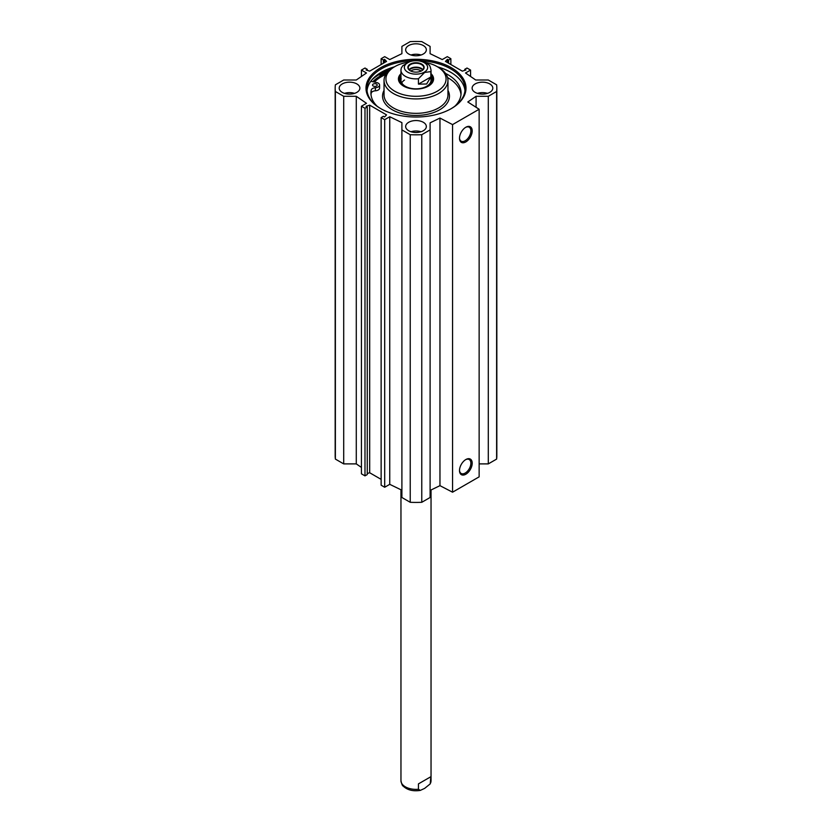 <?xml version="1.0" encoding="UTF-8"?>
<svg xmlns="http://www.w3.org/2000/svg" width="832" height="832" viewBox="0 0 832 832"><rect width="100%" height="100%" fill="white"/><g stroke="black" fill="none" stroke-linecap="round" stroke-linejoin="round"><path stroke-width="1.25" d="M421.023 131.737A10.338 5.97 0 0 0 410.977 131.737M408.689 130.738A10.338 5.97 180 0 1 405.662 126.516A10.338 5.97 180 0 1 416 120.546A10.338 5.97 180 0 1 426.338 126.516A10.338 5.97 180 0 1 419.952 132.038A10.338 5.97 180 0 1 408.689 130.738M354.557 93.371A10.338 5.97 0 0 0 344.521 93.371M342.222 92.373A10.338 5.97 180 0 1 339.196 88.15A10.338 5.97 180 0 1 349.534 82.181A10.338 5.97 180 0 1 359.882 88.15A10.338 5.97 180 0 1 353.496 93.662A10.338 5.97 180 0 1 342.222 92.373M421.023 54.995A10.338 5.97 0 0 0 410.977 54.995M408.689 53.997A10.338 5.97 180 0 1 405.662 49.774A10.338 5.97 180 0 1 416 43.805A10.338 5.97 180 0 1 426.338 49.774A10.338 5.97 180 0 1 419.952 55.297A10.338 5.97 180 0 1 408.689 53.997M487.479 93.371A10.338 5.97 0 0 0 477.443 93.371M475.155 92.373A10.338 5.97 180 0 1 472.118 88.15A10.338 5.97 180 0 1 482.466 82.181A10.338 5.97 180 0 1 492.804 88.15A10.338 5.97 180 0 1 486.418 93.662A10.338 5.97 180 0 1 475.155 92.373M479.138 463.892L488.301 463.892L496.621 459.087A80.829 46.665 0 0 0 496.829 455.749L496.829 88.15A80.829 46.665 180 0 1 496.621 91.478L488.301 96.294L476.081 96.294L467.802 101.982L479.138 109.252L452.556 124.602L439.962 118.061L430.102 122.834L430.102 129.896L421.772 134.701A80.829 46.665 180 0 1 410.228 134.701L401.898 129.896L401.898 497.494L410.228 502.299A80.829 46.665 0 0 0 421.772 502.299L430.102 497.494L430.102 129.896M430.102 490.433L439.962 485.659L452.556 492.201L479.138 476.85L479.138 109.252M401.898 490.225L389.75 484.338L384.696 487.25L381.139 485.202L381.139 117.603L384.696 119.652L389.75 116.74L401.898 122.626L401.898 129.896M381.139 479.367L369.678 472.753L367.255 473.522M367.255 106.974L367.255 474.573L364.988 475.873L361.431 473.824L361.431 106.226L364.988 108.274L367.255 106.974L366.09 106.298L369.678 105.144L386.558 114.889L384.561 116.969L383.396 116.293L381.139 117.603M361.431 467.428L356.283 463.892L343.699 463.892L343.699 96.294L335.379 91.478A80.829 46.665 180 0 1 335.171 88.15A80.829 46.665 180 0 1 335.379 84.812L343.699 80.007L356.283 80.007L366.486 72.987L361.431 70.075L364.988 68.026L367.255 69.326L366.09 70.002L369.678 71.146L386.558 61.402L384.561 59.332L383.396 60.008L381.139 58.698L384.696 56.649L389.75 59.561L401.898 53.674L401.898 46.405L410.228 41.6A80.829 46.665 180 0 1 421.772 41.6L430.102 46.405L430.102 53.674L442.25 59.561L447.304 56.649L450.861 58.698L450.861 64.532M335.171 88.15L335.171 455.749A80.829 46.665 0 0 0 335.379 459.087L343.699 463.892M381.108 72.374A49.629 28.652 180 0 1 394.046 67.059M437.954 67.059A49.629 28.652 180 0 1 450.892 72.374M394.378 66.862A49.067 28.33 0 0 0 381.306 72.259L381.306 72.259A49.067 28.33 0 0 0 367.026 90.605M464.974 90.605A49.067 28.33 0 0 0 450.694 72.259A49.067 28.33 0 0 0 437.622 66.862M380.973 108.753A49.067 28.33 180 0 1 366.933 88.92A49.067 28.33 180 0 1 381.306 68.89A49.067 28.33 180 0 1 410.769 60.746M421.626 60.778A49.067 28.33 180 0 1 465.067 88.92A49.067 28.33 180 0 1 451.027 108.753M387.119 72.571A49.774 28.735 0 0 0 380.806 75.66A49.774 28.735 0 0 0 372.788 81.713M380.64 67.735A50.003 28.87 0 0 0 380.64 108.566A50.003 28.87 0 0 0 451.36 108.566A50.003 28.87 0 0 0 451.36 67.735A50.003 28.87 0 0 0 380.64 67.735M343.699 96.294L356.283 96.294L366.486 103.303L361.431 106.226M450.861 58.698L448.604 60.008L447.439 59.332L445.442 61.402L462.322 71.146L465.91 70.002L464.745 69.326L467.012 68.026L470.569 70.075L465.514 72.987L475.717 80.007L488.301 80.007L496.621 84.812A80.829 46.665 180 0 1 496.829 88.15M465.504 459.742A8.05 4.649 -60 0 1 469.206 459.524A8.05 4.649 -60 0 1 469.206 468.822A8.05 4.649 -60 0 1 461.157 473.47A8.05 4.649 -60 0 1 459.493 470.153M459.493 470.548A8.996 5.19 120 0 0 465.847 474.219A8.996 5.19 120 0 0 472.202 463.206A8.996 5.19 120 0 0 465.847 459.534A8.996 5.19 120 0 0 459.493 470.548M452.556 492.201L452.556 124.602M459.493 138.247A8.996 5.19 120 0 0 465.847 141.918A8.996 5.19 120 0 0 472.202 130.905A8.996 5.19 120 0 0 465.847 127.234A8.996 5.19 120 0 0 459.493 138.247M465.504 127.442A8.05 4.649 -60 0 1 469.206 127.223A8.05 4.649 -60 0 1 469.206 136.521A8.05 4.649 -60 0 1 461.157 141.17A8.05 4.649 -60 0 1 459.493 137.852M447.439 59.332L447.439 62.556M448.604 60.008L448.604 63.222M470.569 70.075L470.569 76.471M464.745 69.326L464.745 70.377M369.678 105.144L369.678 472.753M364.988 108.274L364.988 475.873M356.283 96.294L356.283 463.892M389.75 116.74L389.75 484.338M384.696 119.652L384.696 487.25M335.379 459.087L335.379 91.478M496.621 459.087L496.621 91.478M488.301 463.892L488.301 96.294M476.081 107.297L476.081 96.294M439.962 485.659L439.962 118.061M421.772 502.299L421.772 134.701M410.228 502.299L410.228 134.701M361.431 76.471L361.431 70.075M367.255 70.377L367.255 69.326M384.561 62.556L384.561 59.332M383.396 63.222L383.396 60.008M381.139 64.532L381.139 58.698M404.55 79.997A15.038 8.684 0 0 0 401.721 82.898M401.201 78.634A15.038 8.684 0 0 0 416 88.847A15.038 8.684 0 0 0 430.799 78.634M400.962 77.584A15.704 9.069 0 0 0 400.546 78.593A15.704 9.069 0 0 0 407.566 87.838M424.434 87.838A15.704 9.069 0 0 0 431.454 78.593A15.704 9.069 0 0 0 431.038 77.584M432.515 80.86A16.64 9.61 0 0 0 431.361 78.322M400.639 78.322A16.64 9.61 0 0 0 399.485 80.86M428.085 86.31A16.64 9.61 0 0 0 432.64 79.706A16.64 9.61 0 0 0 431.038 75.598M400.962 75.598A16.64 9.61 0 0 0 399.36 79.706A16.64 9.61 0 0 0 403.915 86.31M400.962 73.684A17.576 10.15 0 0 0 403.572 86.112A17.576 10.15 0 0 0 428.428 86.112L428.428 86.112A17.576 10.15 0 0 0 431.038 73.684M407.784 62.234A30.077 17.368 0 0 0 394.732 66.664A30.077 17.368 0 0 0 394.732 91.218A30.077 17.368 0 0 0 437.268 91.218A30.077 17.368 0 0 0 437.268 66.664A30.077 17.368 0 0 0 426.057 62.577M394.732 66.664L393.401 67.434A31.959 18.45 0 0 0 384.041 80.475A31.959 18.45 0 0 0 403.77 97.521A31.959 18.45 0 0 0 438.599 93.517A31.959 18.45 0 0 0 447.959 80.475A31.959 18.45 0 0 0 438.599 67.434L437.268 66.664M385.871 74.329A48.308 27.893 0 0 0 381.836 76.409A48.308 27.893 0 0 0 374.317 82.035M370.781 81.297L376.48 82.482A4.701 2.714 180 0 1 379.579 85.041L379.579 88.109A4.701 2.714 180 0 1 375.378 90.802A4.701 2.714 0 0 0 371.218 93.194A45.074 26.021 0 0 0 371.01 94.598M460.99 94.598A45.074 26.021 0 0 0 447.554 77.553M381.701 76.482A48.682 28.111 0 0 0 381.576 76.565A48.682 28.111 0 0 0 374.213 82.014M379.579 85.041A4.701 2.714 180 0 1 375.378 87.734A4.701 2.714 0 0 0 371.218 90.126A45.074 26.021 0 0 0 370.926 93.059A45.074 26.021 0 0 0 377.01 106.111M454.99 106.111A45.074 26.021 0 0 0 461.074 93.059A45.074 26.021 0 0 0 445.505 73.393M373.214 85.998A2.35 1.352 180 0 1 372.528 85.041A2.35 1.352 180 0 1 374.878 83.678A2.35 1.352 180 0 1 377.229 85.041A2.35 1.352 180 0 1 375.773 86.289A2.35 1.352 180 0 1 373.214 85.998M422.687 69.992A7.561 4.368 0 0 0 416 67.662A7.561 4.368 0 0 0 409.313 69.992M410.384 70.824A7.758 4.472 180 0 1 408.242 67.735A7.758 4.472 180 0 1 410.519 64.574A7.758 4.472 180 0 1 418.964 63.596A7.758 4.472 180 0 1 423.758 67.735A7.758 4.472 180 0 1 421.616 70.824M430.841 76.97L426.629 84.001L418.444 84.126L418.444 78.759L424.642 72.457L430.841 71.604L430.841 76.97L418.444 84.126M411.726 60.476L402.802 65.707L401.274 68.058L400.962 70.19A15.038 8.684 0 0 0 418.444 78.759M410.852 71.063A6.25 3.609 180 0 1 411.58 70.554A6.25 3.609 180 0 1 421.148 71.063M410.249 64.106A8.133 4.69 0 0 0 410.249 70.751A8.133 4.69 0 0 0 421.751 70.751A8.133 4.69 0 0 0 421.751 64.106A8.133 4.69 0 0 0 410.249 64.106M418.444 783.879L430.841 776.724L430.227 783.879L424.642 788.393L420.295 790.4L418.444 789.256L418.444 783.879L430.841 776.724M379.579 74.953A51.511 29.734 180 0 1 388.918 70.678M371.852 79.934A51.886 29.952 180 0 1 379.309 74.485A51.886 29.952 180 0 1 390 69.753M399.526 81.058A16.557 9.558 0 0 1 400.546 78.582L400.067 80.122A16.182 9.339 0 0 0 399.818 81.942M432.182 81.942A16.182 9.339 0 0 0 431.933 80.122L431.454 78.593A16.557 9.558 0 0 1 432.474 81.058M384.041 80.475L384.041 94.9A31.959 18.45 0 0 0 403.77 111.946A31.959 18.45 0 0 0 438.599 107.952A31.959 18.45 0 0 0 447.959 94.9L447.959 80.475M384.041 90.407A33.457 19.323 0 0 0 398.705 112.663A33.457 19.323 0 0 0 439.66 109.793A33.457 19.323 0 0 0 447.959 90.407M375.378 90.802L375.378 87.734M371.218 93.194L371.218 90.126M422.989 69.68A7.758 4.472 0 0 0 410.519 68.463A7.758 4.472 0 0 0 409.011 69.68M401.159 68.786A15.038 8.684 0 0 0 400.962 70.19L400.962 80.163M430.841 71.604A15.038 8.684 0 0 0 431.038 70.19L431.038 80.163M424.237 72.186A11.658 6.729 180 0 1 404.747 69.17A11.658 6.729 180 0 1 419.016 60.934A11.658 6.729 180 0 1 424.237 72.186M418.444 789.256A15.038 8.684 180 0 1 400.962 780.686L400.962 489.767M431.038 489.986L431.038 780.686A15.038 8.684 180 0 1 430.841 782.09M431.038 70.19C430.342 66.82 429.603 65.021 428.834 64.802L425.454 62.234C421.304 60.185 416.718 59.602 411.705 60.476M431.038 780.686L430.726 782.808M420.295 790.4C413.057 791.502 407.347 790.067 403.177 786.094C402.397 785.855 401.658 784.056 400.962 780.686"/></g></svg>
